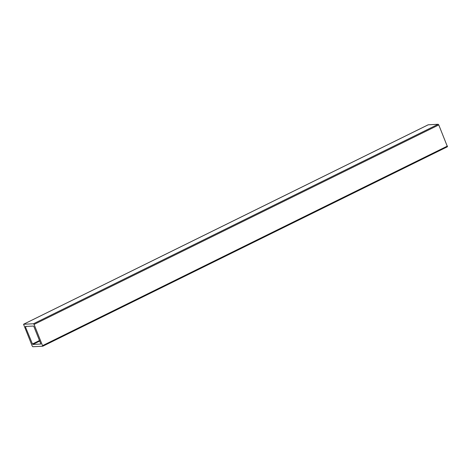 <?xml version="1.0" encoding="UTF-8"?>
<svg xmlns="http://www.w3.org/2000/svg" width="471" height="471" viewBox="0 0 471 471"><rect width="100%" height="100%" fill="white"/><g stroke="black" fill="none" stroke-linecap="round" stroke-linejoin="round"><path stroke-width="0.71" d="M33.859 326.491L33.465 326.056L25.469 326.444L25.44 326.909L32.452 343.995L32.846 344.431L40.871 344.03L33.859 326.491M33.488 323.76L34.083 324.419L42.761 346.226L32.817 346.727L32.228 346.067L23.55 324.26L33.488 323.76L438.183 124.273L438.772 124.933L447.45 146.74L42.802 346.197M428.198 124.803L438.183 124.273M25.44 326.909L26.476 326.397M32.452 343.995L39.593 340.468M34.083 324.419L438.772 124.933M42.749 345.549L447.438 146.063M32.846 344.431L39.811 340.998M23.597 324.242L428.292 124.762M447.45 146.74L42.761 346.226M428.239 124.774L23.55 324.26"/></g></svg>
